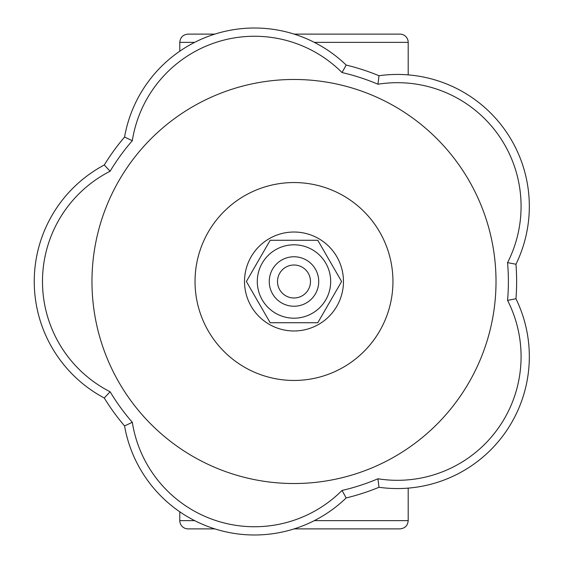 <?xml version="1.0" encoding="UTF-8"?>
<svg xmlns="http://www.w3.org/2000/svg" width="563" height="563" viewBox="0 0 563 563"><rect width="100%" height="100%" fill="white"/><g stroke="black" fill="none" stroke-linecap="round" stroke-linejoin="round"><path stroke-width="0.84" d="M294.189 528.882L399.955 528.882C404.959 528.39 407.711 525.645 408.196 520.634L314.351 520.634M214.799 528.882L188.028 528.882A8.248 8.248 0 0 1 179.787 520.634L194.636 520.634M214.799 34.118L188.028 34.118C183.024 34.61 180.273 37.355 179.787 42.366L194.636 42.366M294.189 34.118L399.955 34.118A8.248 8.248 0 0 1 408.196 42.366L408.196 74.879M293.992 256.763A24.737 24.737 0 0 0 269.255 281.5A24.737 24.737 0 0 0 293.992 306.237A24.737 24.737 0 0 0 318.728 281.5A24.737 24.737 0 0 0 293.992 256.763M293.992 265.011A16.489 16.489 0 0 1 308.271 289.748A16.489 16.489 0 0 1 279.712 289.748A16.489 16.489 0 0 1 293.992 265.011M342.255 270.62A49.474 49.474 0 0 1 279.283 328.736A49.474 49.474 0 0 1 260.437 245.137A49.474 49.474 0 0 1 342.255 270.62M257.298 281.5A36.694 36.694 0 0 0 293.992 318.194A36.694 36.694 0 0 0 330.685 281.5A36.694 36.694 0 0 0 293.992 244.806A36.694 36.694 0 0 0 257.298 281.5M270.191 322.733L246.383 281.5L270.191 240.267L317.792 240.267L341.6 281.5L317.792 322.733L270.191 322.733M110.116 171.243L104.268 164.994L110.116 171.243A214.397 214.397 0 0 1 132.312 140.701L124.557 137.062L132.312 140.701A123.691 123.691 0 0 1 342.03 72.557L346.168 65.062L342.03 72.557A214.397 214.397 0 0 1 377.942 84.225L378.998 75.724L377.942 84.225A123.691 123.691 0 0 1 507.552 262.625L515.961 264.237L507.552 262.625A214.397 214.397 0 0 1 507.552 300.375L515.961 298.763L507.552 300.375A123.691 123.691 0 0 1 377.942 478.775L378.998 487.276L377.942 478.775A214.397 214.397 0 0 1 342.03 490.443L346.168 497.938L342.03 490.443A123.691 123.691 0 0 1 132.312 422.299L124.557 425.938L132.312 422.299A214.397 214.397 0 0 1 110.116 391.757L104.268 398.006L110.116 391.757A123.691 123.691 0 0 1 110.116 171.243M515.961 264.237A131.939 131.939 0 0 0 378.998 75.724A222.645 222.645 0 0 0 346.168 65.062A131.939 131.939 0 0 0 124.557 137.062A222.645 222.645 0 0 0 104.268 164.994A131.939 131.939 0 0 0 104.268 398.006A222.645 222.645 0 0 0 124.557 425.938A131.939 131.939 0 0 0 346.168 497.938A222.645 222.645 0 0 0 378.998 487.276A131.939 131.939 0 0 0 515.961 298.763A222.645 222.645 0 0 0 515.961 264.237M91.966 281.5A202.026 202.026 0 0 1 293.992 79.474A202.026 202.026 0 0 1 496.017 281.5A202.026 202.026 0 0 1 293.992 483.526A202.026 202.026 0 0 1 91.966 281.5M195.037 281.5A98.954 98.954 0 0 0 293.992 380.454A98.954 98.954 0 0 0 392.946 281.5A98.954 98.954 0 0 0 293.992 182.546A98.954 98.954 0 0 0 195.037 281.5M314.351 42.366L408.196 42.366M179.787 511.802L179.787 520.634M408.196 488.121L408.196 520.634M179.787 42.366L179.787 51.198"/></g></svg>
